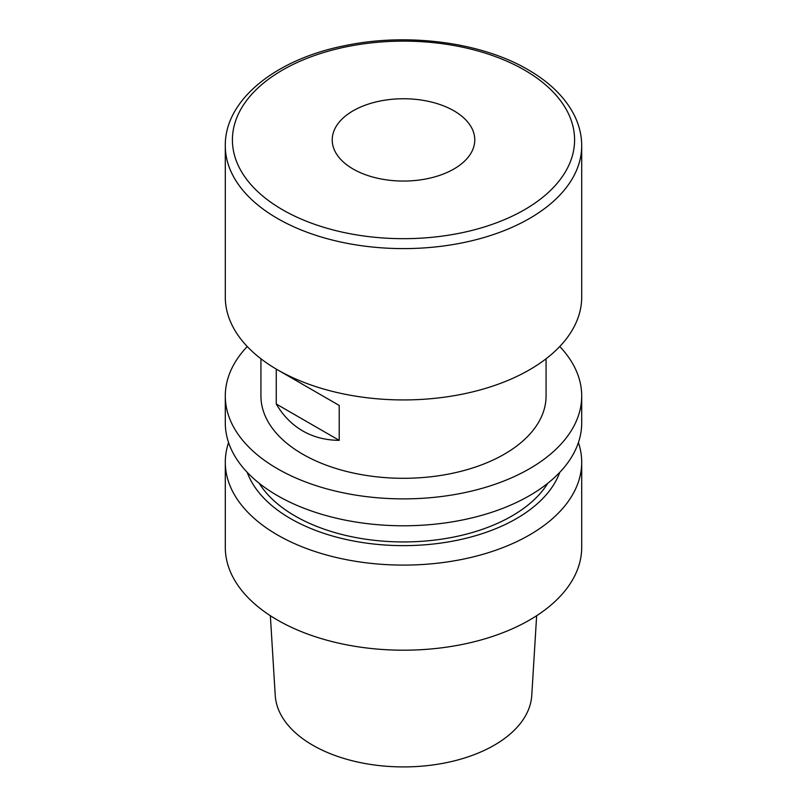 <?xml version="1.0" encoding="UTF-8"?>
<svg xmlns="http://www.w3.org/2000/svg" width="807" height="807" viewBox="0 0 807 807"><rect width="100%" height="100%" fill="white"/><g stroke="black" fill="none" stroke-linecap="round" stroke-linejoin="round"><path stroke-width="1.21" d="M453.907 110.801A71.278 41.157 0 0 0 376.223 101.884A71.278 41.157 0 0 0 332.222 139.904A71.278 41.157 0 0 0 353.093 169.006A71.278 41.157 0 0 0 430.777 177.923A71.278 41.157 0 0 0 474.778 139.904A71.278 41.157 0 0 0 453.907 110.801M581.706 145.724L581.706 297.047A178.206 102.882 180 0 1 471.692 392.101A178.206 102.882 180 0 1 277.487 369.798A178.206 102.882 180 0 1 225.294 297.047L225.294 145.724A178.206 102.882 180 0 0 277.487 218.475A178.206 102.882 180 0 0 471.692 240.779A178.206 102.882 180 0 0 581.706 145.724C581.676 134.88 579.023 124.369 573.757 114.18C564.577 96.85 549.345 82.032 528.03 69.705C481.043 42.035 407.051 32.482 344.71 45.686C275.712 59.304 224.689 99.897 225.294 145.724M247.235 472.347A159.655 92.18 0 0 0 290.611 518.639A159.655 92.18 0 0 0 449.085 541.8A159.655 92.18 0 0 0 559.765 472.347M228.583 442.549A178.206 102.882 0 0 0 225.294 462.209A178.206 102.882 0 0 0 277.487 534.96A178.206 102.882 0 0 0 471.692 557.264A178.206 102.882 0 0 0 581.706 462.209A178.206 102.882 0 0 0 578.417 442.549M259.198 483.262A153.259 88.477 0 0 0 295.13 516.026A153.259 88.477 0 0 0 547.802 483.262M247.245 346.516A178.206 102.882 0 0 0 225.294 395.995L225.294 422.898A178.206 102.882 0 0 0 277.487 495.649A178.206 102.882 0 0 0 471.692 517.953A178.206 102.882 0 0 0 581.706 422.898L581.706 395.995A178.206 102.882 0 0 0 559.755 346.516M270.355 615.701L275.237 695.442A128.343 74.103 0 0 0 312.753 745.214A128.343 74.103 0 0 0 450.508 761.768A128.343 74.103 0 0 0 531.763 695.442L536.645 615.701M260.933 358.782L260.933 395.995A142.567 82.304 0 0 0 302.696 454.19A142.567 82.304 0 0 0 458.053 472.034A142.567 82.304 0 0 0 546.067 395.995L546.067 358.782M302.696 384.354L339.212 405.437L339.212 440.35C325.635 440.249 313.459 437.101 302.696 430.908C291.942 424.674 283.136 415.706 276.256 404.004L276.256 369.081L302.696 384.354M225.294 462.209L225.294 547.317A178.206 102.882 0 0 0 277.487 620.069A178.206 102.882 0 0 0 471.692 642.372A178.206 102.882 0 0 0 581.706 547.317L581.706 462.209M225.294 395.995A178.206 102.882 0 0 0 277.487 468.746A178.206 102.882 0 0 0 471.692 491.049A178.206 102.882 0 0 0 581.706 395.995M276.256 369.081L339.212 405.437M276.256 404.004L339.212 440.35M524.469 70.058A171.074 98.767 180 0 1 524.469 209.749A171.074 98.767 180 0 1 282.531 209.749A171.074 98.767 180 0 1 282.531 70.058A171.074 98.767 180 0 1 524.469 70.058"/></g></svg>

